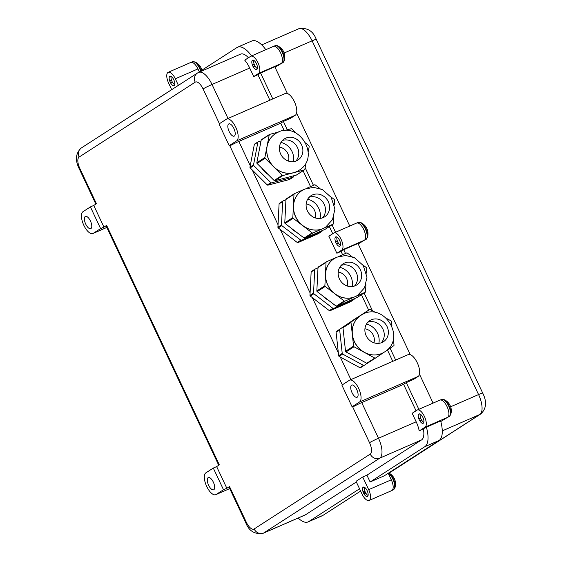 <?xml version="1.0" encoding="UTF-8"?>
<svg xmlns="http://www.w3.org/2000/svg" width="562" height="562" viewBox="0 0 562 562"><rect width="100%" height="100%" fill="white"/><g stroke="black" fill="none" stroke-linecap="round" stroke-linejoin="round"><path stroke-width="0.84" d="M369.627 320.712A12.575 11.395 -122.8 0 1 369.803 320.593A12.575 11.395 -122.8 0 1 386.199 324.984A12.575 11.395 -122.8 0 1 383.439 341.724A12.575 11.395 -122.8 0 1 367.112 337.432A12.575 11.395 -122.8 0 1 369.627 320.712M384.359 352.079A21.777 19.733 -122.8 0 1 384.317 352.107A21.777 19.733 -122.8 0 1 364.401 352.416A21.777 19.733 -122.8 0 1 352.29 334.32A21.777 19.733 -122.8 0 1 360.397 315.711A21.777 19.733 -122.8 0 1 360.713 315.507A21.777 19.733 -122.8 0 1 360.755 315.479M381.226 342.799A12.575 11.395 57.2 0 0 382.09 327.632A12.575 11.395 57.2 0 0 367.913 322.167M384.485 352.002L375.521 358.043A0.787 0.71 -122.8 0 1 374.791 358.064L354.011 346.768A0.787 0.71 -122.8 0 1 353.575 346.115L351.004 322.525A0.787 0.71 -122.8 0 1 351.292 321.857L369.501 309.571A0.787 0.71 -122.8 0 1 370.232 309.55L376.006 312.69M387.042 318.689L391.012 320.846A0.787 0.71 -122.8 0 1 391.454 321.499L391.939 325.953M393.323 338.696L394.025 345.089A0.787 0.71 -122.8 0 1 393.73 345.756L384.942 351.693M361.492 314.741A0.787 0.71 57.2 0 0 361.478 314.748L343.256 327.042A0.787 0.71 57.2 0 0 342.968 327.709L345.539 351.299A0.787 0.71 57.2 0 0 345.974 351.952L366.754 363.249A0.787 0.71 57.2 0 0 367.485 363.228L375.5 358.057M361.478 314.748A0.787 0.71 57.2 0 0 361.464 314.755L369.501 309.571L361.478 314.748M378.879 343.333A15.715 14.247 57.2 0 0 366.466 324.077M355.535 357.144A18.103 16.41 -122.8 0 1 353.358 355.964M344.703 343.621A18.103 16.41 -122.8 0 1 344.246 339.469M364.928 328.805A10.559 9.568 -122.8 0 1 373.941 342.778M367.176 363.34L364.183 365.363A0.787 0.71 -122.8 0 1 363.452 365.377L342.672 354.081A0.787 0.71 -122.8 0 1 342.23 353.428L339.659 329.845A0.787 0.71 -122.8 0 1 339.954 329.17L358.163 316.884A0.787 0.71 -122.8 0 1 358.472 316.778M364.155 365.377L360.607 367.667A0.787 0.71 -122.8 0 1 359.877 367.681L339.097 356.385A0.787 0.71 -122.8 0 1 338.661 355.732L336.09 332.149A0.787 0.71 -122.8 0 1 336.385 331.475L354.594 319.188A0.787 0.71 -122.8 0 1 354.615 319.174M344.562 263.03A12.575 11.395 -122.8 0 1 359.954 269.001A12.575 11.395 -122.8 0 1 356.722 284.955A12.575 11.395 -122.8 0 1 340.333 280.564A12.575 11.395 -122.8 0 1 343.094 263.824A12.575 11.395 -122.8 0 1 344.562 263.03M357.643 295.31A21.777 19.733 -122.8 0 1 357.601 295.338A21.777 19.733 -122.8 0 1 355.051 296.701A21.777 19.733 -122.8 0 1 334.72 293.722A21.777 19.733 -122.8 0 1 325.468 274.052A21.777 19.733 -122.8 0 1 333.997 258.738A21.777 19.733 -122.8 0 1 334.039 258.71M354.51 286.03A12.575 11.395 57.2 0 0 355.374 270.863A12.575 11.395 57.2 0 0 341.197 265.39M365.897 284.66L365.539 291.699A0.787 0.71 -122.8 0 1 365.145 292.303L344.963 301.106A0.787 0.71 -122.8 0 1 344.225 300.993L325.215 286.444A0.787 0.71 -122.8 0 1 324.885 285.735L326.051 262.377A0.787 0.71 -122.8 0 1 326.452 261.773L335.732 257.726M338.148 256.672L346.635 252.97A0.787 0.71 -122.8 0 1 347.365 253.076L352.114 256.708M362.883 264.955L366.375 267.631A0.787 0.71 -122.8 0 1 366.712 268.341L366.473 273.104M318.415 266.957A0.787 0.71 57.2 0 0 318.015 267.561L316.849 290.919A0.787 0.71 57.2 0 0 317.179 291.629L336.188 306.178A0.787 0.71 57.2 0 0 336.926 306.29L357.102 297.488A0.787 0.71 57.2 0 0 357.277 297.368M352.163 286.557A15.715 14.247 57.2 0 0 339.75 267.308M328.264 300.108A18.103 16.41 -122.8 0 1 322.609 295.781M338.219 272.036A10.559 9.568 -122.8 0 1 347.225 286.009M354.215 298.745L354.2 299.012A0.787 0.71 -122.8 0 1 353.8 299.616L333.617 308.419A0.787 0.71 -122.8 0 1 332.887 308.313L313.877 293.757A0.787 0.71 -122.8 0 1 313.54 293.048L314.713 269.69A0.787 0.71 -122.8 0 1 315.113 269.086L318.001 267.828M350.407 301.808A0.787 0.71 -122.8 0 1 350.231 301.92L330.049 310.723A0.787 0.71 -122.8 0 1 329.318 310.617L310.301 296.062A0.787 0.71 -122.8 0 1 309.971 295.352L311.144 271.994A0.787 0.71 -122.8 0 1 311.538 271.39M312.507 194.909A12.575 11.395 -122.8 0 1 327.899 200.873A12.575 11.395 -122.8 0 1 324.66 216.827A12.575 11.395 -122.8 0 1 308.271 212.436A12.575 11.395 -122.8 0 1 311.032 195.695A12.575 11.395 -122.8 0 1 312.507 194.909M325.588 227.181A21.777 19.733 -122.8 0 1 325.546 227.21A21.777 19.733 -122.8 0 1 322.995 228.579A21.777 19.733 -122.8 0 1 302.665 225.594A21.777 19.733 -122.8 0 1 293.413 205.931A21.777 19.733 -122.8 0 1 301.935 190.609A21.777 19.733 -122.8 0 1 301.984 190.581M322.447 217.908A12.575 11.395 57.2 0 0 323.319 202.734A12.575 11.395 57.2 0 0 309.135 197.269M333.835 216.539L333.484 223.571A0.787 0.71 -122.8 0 1 333.083 224.175L312.908 232.977A0.787 0.71 -122.8 0 1 312.17 232.872L293.16 218.316A0.787 0.71 -122.8 0 1 292.83 217.606L293.996 194.248A0.787 0.71 -122.8 0 1 294.397 193.644L303.677 189.598M306.093 188.544L314.579 184.842A0.787 0.71 -122.8 0 1 315.31 184.954L320.052 188.586M330.821 196.826L334.32 199.503A0.787 0.71 -122.8 0 1 334.657 200.213L334.418 204.975M286.36 198.829A0.787 0.71 57.2 0 0 285.96 199.433L284.786 222.791A0.787 0.71 57.2 0 0 285.124 223.5L304.133 238.056A0.787 0.71 57.2 0 0 304.864 238.162L325.047 229.359A0.787 0.71 57.2 0 0 325.222 229.247M320.108 218.435A15.715 14.247 57.2 0 0 307.688 199.187M296.202 231.987A18.103 16.41 -122.8 0 1 290.547 227.652M306.157 203.908A10.559 9.568 -122.8 0 1 315.17 217.88M322.159 230.617L322.145 230.891A0.787 0.71 -122.8 0 1 321.745 231.488L301.562 240.29A0.787 0.71 -122.8 0 1 300.832 240.185L281.822 225.629A0.787 0.71 -122.8 0 1 281.485 224.919L282.658 201.561A0.787 0.71 -122.8 0 1 283.058 200.964L285.946 199.7M318.345 233.68A0.787 0.71 -122.8 0 1 318.169 233.792L297.993 242.594A0.787 0.71 -122.8 0 1 297.256 242.489L278.246 227.933A0.787 0.71 -122.8 0 1 277.916 227.224L279.082 203.865A0.787 0.71 -122.8 0 1 279.483 203.268M279.602 146.071A12.575 11.395 -122.8 0 1 284.323 138.926A12.575 11.395 -122.8 0 1 300.712 143.317A12.575 11.395 -122.8 0 1 297.951 160.058A12.575 11.395 -122.8 0 1 284.765 159.137A12.575 11.395 -122.8 0 1 279.602 146.071M298.872 170.412A21.777 19.733 -122.8 0 1 298.829 170.441A21.777 19.733 -122.8 0 1 293.617 172.724A21.777 19.733 -122.8 0 1 273.645 166.802A21.777 19.733 -122.8 0 1 267.048 146.218A21.777 19.733 -122.8 0 1 275.225 133.84A21.777 19.733 -122.8 0 1 275.268 133.812M295.738 161.132A12.575 11.395 57.2 0 0 298.562 155.562A12.575 11.395 57.2 0 0 294.425 143.359A12.575 11.395 57.2 0 0 282.426 140.493M306.255 161.94L304.822 169.387A0.787 0.71 -122.8 0 1 304.337 169.921L282.904 175.534A0.787 0.71 -122.8 0 1 282.18 175.323L265.109 158.287A0.787 0.71 -122.8 0 1 264.871 157.543L269.233 134.887A0.787 0.71 -122.8 0 1 269.718 134.36L278.892 131.958M283.36 130.784L291.151 128.747A0.787 0.71 -122.8 0 1 291.868 128.958L295.767 132.85M305.777 142.832L308.945 145.994A0.787 0.71 -122.8 0 1 309.184 146.738L308.194 151.866M261.674 139.545A0.787 0.71 57.2 0 0 261.197 140.071L256.834 162.727A0.787 0.71 57.2 0 0 257.073 163.472L274.144 180.507A0.787 0.71 57.2 0 0 274.867 180.718L296.3 175.105A0.787 0.71 57.2 0 0 296.49 175.021L304.527 169.836M293.392 161.659A15.715 14.247 57.2 0 0 293.406 161.596A15.715 14.247 57.2 0 0 280.979 142.411M268.011 174.382A18.103 16.41 -122.8 0 1 261.78 168.171M279.447 147.139A10.559 9.568 -122.8 0 1 288.678 160.198A10.559 9.568 -122.8 0 1 288.454 161.111M293.652 175.794L293.476 176.707A0.787 0.71 -122.8 0 1 292.999 177.234L271.558 182.847A0.787 0.71 -122.8 0 1 270.842 182.636L253.764 165.6A0.787 0.71 -122.8 0 1 253.532 164.856L257.888 142.207A0.787 0.71 -122.8 0 1 258.372 141.673L261.021 140.985M293.181 177.149L289.613 179.454A0.787 0.71 -122.8 0 1 289.423 179.538L267.99 185.151A0.787 0.71 -122.8 0 1 267.266 184.94L250.195 167.905A0.787 0.71 -122.8 0 1 249.957 167.16L254.319 144.511A0.787 0.71 -122.8 0 1 254.614 144.062L258.183 141.757M336.982 237.094A4.777 1.995 -113.6 0 0 337.614 241.639A4.777 1.995 -113.6 0 0 340.516 245.194M367.295 237.782L367.295 237.782A9.125 3.815 -113.6 0 0 366.031 229.24A9.125 3.815 -113.6 0 0 360.628 222.51L360.628 222.51A9.125 3.815 -113.6 0 0 360.614 222.503L358.226 222.412A9.378 3.92 66.4 0 1 365.441 229.148A9.378 3.92 66.4 0 1 365.967 239.482A9.378 3.92 66.4 0 1 365.729 239.609L367.295 237.782A12.195 12.195 0 0 0 360.628 222.51M364.555 487.338A4.777 1.995 -113.6 0 0 365.188 491.883A4.777 1.995 -113.6 0 0 368.089 495.438M388.349 473.19A9.378 3.92 66.4 0 1 393.962 481.894A9.378 3.92 66.4 0 1 393.533 489.727A9.378 3.92 66.4 0 1 393.295 489.853L394.861 488.034A9.125 3.815 -113.6 0 0 393.772 479.899A9.125 3.815 -113.6 0 0 388.658 472.993M171.185 76.467A4.777 1.995 -113.6 0 0 171.817 81.012A4.777 1.995 -113.6 0 0 174.719 84.574M201.02 70.721A9.125 3.815 -113.6 0 0 194.831 61.883L194.831 61.883A9.125 3.815 -113.6 0 0 194.81 61.876M253.834 60.394A4.777 1.995 -113.6 0 0 254.467 64.939A4.777 1.995 -113.6 0 0 257.368 68.494M284.14 61.082A12.195 12.195 0 0 0 277.48 45.81L275.078 45.712A9.378 3.92 66.4 0 1 282.293 52.449A9.378 3.92 66.4 0 1 282.812 62.782A9.378 3.92 66.4 0 1 282.581 62.909L284.14 61.082A9.125 3.815 -113.6 0 0 284.14 61.082L284.14 61.082A9.125 3.815 -113.6 0 0 282.883 52.54A9.125 3.815 -113.6 0 0 277.48 45.81L277.48 45.81A9.125 3.815 -113.6 0 0 277.466 45.803M420.299 414.145A4.777 1.995 -113.6 0 0 420.931 418.69A4.777 1.995 -113.6 0 0 423.832 422.252M450.605 414.854A9.125 3.815 -113.6 0 0 450.605 414.84L450.605 414.84A9.125 3.815 -113.6 0 0 449.347 406.298A9.125 3.815 -113.6 0 0 443.945 399.561L441.542 399.47A9.378 3.92 66.4 0 1 448.757 406.207A9.378 3.92 66.4 0 1 449.277 416.533A9.378 3.92 66.4 0 1 449.045 416.66L450.605 414.84A12.195 12.195 0 0 0 443.945 399.561M256.982 69.316L256.279 69.625A5.107 2.136 66.4 0 1 253.399 67.138L255.211 66.351M255.015 66.021L253.209 66.815A5.107 2.136 66.4 0 1 252.464 65.234L254.27 64.447M253.104 60.12L252.176 60.527A5.107 2.136 66.4 0 1 252.584 60.19A5.107 2.136 66.4 0 1 252.795 60.127L252.942 60.064M254.136 64.082L252.331 64.869A5.107 2.136 66.4 0 1 252.078 60.689L253.293 60.155M252.795 60.127L252.97 60.113A5.107 2.136 66.4 0 1 255.843 62.6L256.04 62.93A5.107 2.136 66.4 0 1 256.785 64.511L256.918 64.869A5.107 2.136 66.4 0 1 257.171 69.049L257.073 69.21A5.107 2.136 66.4 0 1 256.665 69.547A5.107 2.136 66.4 0 1 256.448 69.611L256.855 69.435M423.446 423.074L422.743 423.383A5.107 2.136 66.4 0 1 419.863 420.896L421.676 420.109M421.479 419.779L419.673 420.566A5.107 2.136 66.4 0 1 418.929 418.985L420.734 418.205M419.575 413.878L418.641 414.285A5.107 2.136 66.4 0 1 419.048 413.948A5.107 2.136 66.4 0 1 419.259 413.885L419.435 413.871A5.107 2.136 66.4 0 1 422.315 416.358L422.505 416.681A5.107 2.136 66.4 0 1 423.249 418.261L423.411 418.606A5.107 2.136 66.4 0 1 423.636 422.807L423.537 422.968A5.107 2.136 66.4 0 1 423.13 423.305A5.107 2.136 66.4 0 1 422.919 423.369L423.319 423.193M418.929 418.985L418.767 418.641L420.601 417.84L418.795 418.627A5.107 2.136 66.4 0 1 418.542 414.447L419.758 413.913M172.365 82.101L170.56 82.888A5.107 2.136 66.4 0 1 169.815 81.307L169.654 80.963L171.487 80.162L169.682 80.949A5.107 2.136 66.4 0 1 169.422 76.769L170.644 76.235M170.455 76.2L169.527 76.608A5.107 2.136 66.4 0 1 169.935 76.27A5.107 2.136 66.4 0 1 170.145 76.207L170.293 76.144M170.145 76.207L170.321 76.193A5.107 2.136 66.4 0 1 173.194 78.68L173.229 78.666M173.194 78.68L173.391 79.003A5.107 2.136 66.4 0 1 174.129 80.584L174.262 80.949A5.107 2.136 66.4 0 1 174.522 85.129L174.424 85.291A5.107 2.136 66.4 0 1 174.016 85.628A5.107 2.136 66.4 0 1 173.799 85.691L174.206 85.515M174.332 85.396L173.63 85.705A5.107 2.136 66.4 0 1 170.75 83.218L172.562 82.431M169.815 81.307L171.621 80.528M364.85 491.026L363.052 491.813A5.107 2.136 66.4 0 1 362.778 487.661L364.043 487.113M363.825 487.071L362.89 487.472A5.107 2.136 66.4 0 1 363.298 487.135A5.107 2.136 66.4 0 1 363.516 487.071L363.642 487.022M363.516 487.071L363.656 487.064A5.107 2.136 66.4 0 1 366.564 489.551L366.614 489.635A5.107 2.136 66.4 0 1 367.597 491.715L367.632 491.82A5.107 2.136 66.4 0 1 367.878 496.021L367.787 496.155A5.107 2.136 66.4 0 1 367.379 496.492A5.107 2.136 66.4 0 1 367.169 496.562L367.576 496.379M367.717 496.246L366.972 496.569A5.107 2.136 66.4 0 1 364.12 494.082L365.925 493.296M365.525 492.593L363.719 493.38A5.107 2.136 66.4 0 1 363.347 492.579L365.145 491.799M340.129 246.023L339.427 246.325A5.107 2.136 66.4 0 1 336.554 243.838L338.359 243.051M338.162 242.728L336.357 243.515A5.107 2.136 66.4 0 1 335.612 241.934L337.418 241.147M336.259 236.82L335.324 237.227A5.107 2.136 66.4 0 1 335.732 236.89A5.107 2.136 66.4 0 1 335.95 236.827L336.09 236.764M335.612 241.934L335.451 241.59L337.284 240.789L335.479 241.569A5.107 2.136 66.4 0 1 335.226 237.389L336.441 236.862M335.95 236.827L336.118 236.813A5.107 2.136 66.4 0 1 338.998 239.3L339.188 239.63A5.107 2.136 66.4 0 1 339.933 241.21L340.066 241.576A5.107 2.136 66.4 0 1 340.319 245.749L340.221 245.91A5.107 2.136 66.4 0 1 339.813 246.247A5.107 2.136 66.4 0 1 339.603 246.311L340.003 246.135M253.153 60.127L252.176 60.527M254.136 64.089L252.331 64.869M252.464 65.234L252.303 64.883M250.856 56.228A9.428 3.941 -113.6 0 0 250.617 56.355L244.73 60.148A17.605 7.362 66.4 0 1 249.711 68.037L253.722 76.551L258.632 73.383A9.428 3.941 -113.6 0 0 258.106 63A9.428 3.941 -113.6 0 0 250.856 56.228L273.462 46.365A9.428 3.941 66.4 0 1 280.719 53.137A9.428 3.941 66.4 0 1 281.246 63.52L275.043 67.25M419.624 413.885L418.641 414.285M417.32 409.986A9.428 3.941 -113.6 0 0 417.081 410.112L412.171 413.281L416.175 421.795A17.605 7.362 66.4 0 1 419.21 430.935L425.097 427.141A9.428 3.941 -113.6 0 0 424.57 416.758A9.428 3.941 -113.6 0 0 417.32 409.986L439.927 400.116A9.428 3.941 66.4 0 1 447.183 406.895A9.428 3.941 66.4 0 1 447.71 417.278L440.791 421.521M170.504 76.207L169.527 76.608M178.407 85.347L175.323 78.785A9.428 3.941 -113.6 0 0 168.207 72.308A9.428 3.941 -113.6 0 0 168.628 83.106L171.712 89.667M364.857 491.04L363.052 491.813M363.347 492.579L363.003 491.848M364.12 494.082L363.719 493.38M363.881 487.078L362.89 487.472M368.686 489.657L362.729 476.99L356.034 481.311L361.991 493.977A9.428 3.941 -113.6 0 0 369.108 500.461A9.428 3.941 -113.6 0 0 368.686 489.657L391.3 479.793A9.428 3.941 66.4 0 1 391.721 490.598L369.108 500.461M336.308 236.827L335.324 237.227M334.004 232.928A9.428 3.941 -113.6 0 0 333.765 233.054L328.854 236.223L336.87 253.251L341.78 250.083A9.428 3.941 -113.6 0 0 341.253 239.7A9.428 3.941 -113.6 0 0 334.004 232.928L356.617 223.065A9.428 3.941 66.4 0 1 363.867 229.837A9.428 3.941 66.4 0 1 364.394 240.22L358.191 243.95M218.73 465.252L106.092 225.875A7.545 0.464 -25.2 0 1 106.632 225.404L103.956 227.132L93.756 205.453L90.405 206.914L100.605 228.593L103.956 227.132M245.749 522.66C248.924 531.048 254.734 534.588 263.185 533.282A17.605 7.362 -113.6 0 0 263.627 533.043A7.545 6.835 -122.8 0 1 254.143 528.968A10.06 4.208 66.4 0 1 246.297 522.189A7.545 0.464 -25.2 0 0 245.749 522.66L228.98 487.022A7.545 0.464 -25.2 0 1 229.521 486.552L226.844 488.28L216.644 466.601L213.293 468.062L223.493 489.741L226.844 488.28M352.086 406.79L359.511 402.006A11.999 5.016 -113.6 0 0 358.844 388.785A11.999 5.016 -113.6 0 0 349.613 380.165A11.999 5.016 -113.6 0 0 349.311 380.326L341.886 385.118L352.086 406.79L355.437 405.328L352.76 407.057A7.545 0.464 -25.2 0 1 361.717 402.589L403.593 384.324L416.042 410.78M423.397 429.108A17.605 7.362 66.4 0 1 421.591 439.891L366.916 475.164L370.119 481.978L384.359 475.768L439.034 440.496A25.142 10.509 66.4 0 0 440.636 420.966L426.396 427.176L419.21 430.935M356.35 481.978L305.503 514.778A17.605 7.362 66.4 0 1 305.061 515.017L263.185 533.282M362.729 476.99L366.916 475.164M229.205 145.642L236.623 140.858A11.999 5.016 -113.6 0 0 235.956 127.637A11.999 5.016 -113.6 0 0 226.725 119.018A11.999 5.016 -113.6 0 0 226.423 119.179L219.004 123.97L229.205 145.642L232.549 144.181L229.872 145.909A7.545 0.464 -25.2 0 1 238.836 141.441L280.705 123.176L284.182 130.567M336.87 253.251L341.057 251.425L342.609 254.727M361.422 294.706L368.672 310.105M387.443 350L392.775 361.338M303.094 170.757L310.547 186.598M329.367 226.584L332.725 233.729M228.017 118.456L212.029 84.476A17.605 7.362 -113.6 0 0 198.737 72.379L240.613 54.107A17.605 7.362 66.4 0 1 248.425 57.767M253.722 76.551L257.909 74.725L269.886 100.191M395.669 360.073L390.091 348.215M372.473 310.765L364.099 292.985M345.504 253.462L343.733 249.697L341.057 251.425M272.788 98.926L260.585 72.997L257.909 74.725M85.248 216.511A6.681 2.796 66.4 0 1 85.41 216.419A6.681 2.796 66.4 0 1 90.644 221.421A6.681 2.796 66.4 0 1 90.756 228.664A6.681 2.796 66.4 0 1 85.614 223.866A6.681 2.796 66.4 0 1 85.248 216.511M90.405 206.914L82.986 211.698A11.999 5.016 -113.6 0 0 83.654 224.919A11.999 5.016 -113.6 0 0 92.885 233.539A11.999 5.016 -113.6 0 0 93.187 233.378L100.605 228.593M93.756 205.453L96.432 203.725L79.832 168.438A10.06 4.208 66.4 0 1 79.13 157.051L195.218 82.164A10.06 4.208 66.4 0 1 203.065 88.944L219.419 123.696M228.685 123.984A6.681 2.796 66.4 0 1 228.853 123.893A6.681 2.796 66.4 0 1 234.087 128.902A6.681 2.796 66.4 0 1 234.192 136.137A6.681 2.796 66.4 0 1 229.057 131.339A6.681 2.796 66.4 0 1 228.685 123.984M226.725 119.018L285.348 93.447A11.999 5.016 66.4 0 1 294.579 102.066A11.999 5.016 66.4 0 1 295.247 115.28L290.505 118.343L283.381 121.448L280.705 123.176M351.573 385.132A6.681 2.796 66.4 0 1 351.742 385.04A6.681 2.796 66.4 0 1 356.968 390.049A6.681 2.796 66.4 0 1 357.081 397.285A6.681 2.796 66.4 0 1 351.945 392.487A6.681 2.796 66.4 0 1 351.573 385.132M349.613 380.165L408.237 354.594A11.999 5.016 66.4 0 1 417.468 363.214A11.999 5.016 66.4 0 1 418.135 376.428L413.393 379.491L406.27 382.596L403.593 384.324M208.13 477.658A6.681 2.796 66.4 0 1 208.298 477.567A6.681 2.796 66.4 0 1 213.532 482.568A6.681 2.796 66.4 0 1 213.644 489.811A6.681 2.796 66.4 0 1 208.502 485.013A6.681 2.796 66.4 0 1 208.13 477.658M213.293 468.062L205.868 472.846A11.999 5.016 -113.6 0 0 206.535 486.067A11.999 5.016 -113.6 0 0 215.773 494.686A11.999 5.016 -113.6 0 0 216.068 494.525L223.493 489.741M216.644 466.601L219.321 464.872L106.632 225.404M335.528 232.261L332.044 224.856M313.448 185.334L305.145 167.694M287.294 129.752L283.381 121.448M260.585 72.997L274.825 66.787L287.386 93.482M296.588 113.039L349.768 226.05M418.845 409.319L406.27 382.596M343.733 249.697L357.973 243.487L410.267 354.629M419.47 374.187L433.084 403.109M388.23 473.267L391.3 479.793M298.176 518.016A25.142 10.509 -113.6 0 0 308.074 521.929A25.142 10.509 -113.6 0 0 308.707 521.592L359.554 488.792M360.628 491.076L322.946 515.375A25.142 10.509 66.4 0 1 322.314 515.719L308.074 521.929M168.207 72.308L190.813 62.438A9.428 3.941 66.4 0 1 197.936 68.922L199.299 71.831M251.579 55.912A25.142 10.509 -113.6 0 0 237.593 47.194A25.142 10.509 -113.6 0 0 236.96 47.538L182.278 82.846M171.698 89.632L120.872 122.418A25.142 10.509 -113.6 0 0 120.409 122.755M370.119 481.978L424.802 446.706A25.142 10.509 -113.6 0 0 426.396 427.176M237.593 47.194L251.832 40.984A25.142 10.509 66.4 0 1 265.819 49.702M360.488 315.654A21.777 19.733 57.2 0 0 356.125 344.618A21.777 19.733 57.2 0 0 384.394 352.058C407.619 338.324 382.884 299.96 360.797 315.451A21.777 19.733 57.2 0 0 360.488 315.654M366.754 363.249L374.791 358.064M345.974 351.952L354.011 346.768M345.539 351.299L353.575 346.115M342.968 327.709L351.004 322.525M343.256 327.042L351.292 321.857M359.877 367.681L363.452 365.377M339.097 356.385L342.672 354.081M338.661 355.732L342.23 353.428M336.09 332.149L339.659 329.845M336.385 331.475L339.954 329.17M358.177 316.877L354.601 319.181L358.163 316.884M357.601 295.338L364.562 287.765L366.986 277.221L363.235 265.475L354.432 257.691L345.7 255.485L336.919 257.157L334.081 258.682A21.777 19.733 57.2 0 0 329.311 287.695A21.777 19.733 57.2 0 0 357.713 295.261M336.926 306.29L344.963 301.106M357.102 297.488L365.145 292.303M336.188 306.178L344.225 300.993M317.179 291.629L325.215 286.444M316.849 290.919L324.885 285.735M318.015 267.561L326.051 262.377M350.231 301.92L353.8 299.616M330.049 310.723L333.617 308.419M329.318 310.617L332.887 308.313M310.301 296.062L313.877 293.757M309.971 295.352L313.54 293.048M311.144 271.994L314.713 269.69M302.026 190.56A21.777 19.733 57.2 0 0 297.256 219.566A21.777 19.733 57.2 0 0 325.658 227.139L332.507 219.644L334.931 209.092L331.18 197.346L322.37 189.563L313.638 187.364L304.864 189.036L301.935 190.609M304.864 238.162L312.908 232.977M325.047 229.359L333.083 224.175M304.133 238.056L312.17 232.872M285.124 223.5L293.16 218.316M284.786 222.791L292.83 217.606M285.96 199.433L293.996 194.248M318.169 233.792L321.745 231.488M297.993 242.594L301.562 240.29M297.256 242.489L300.832 240.185M278.246 227.933L281.822 225.629M277.916 227.224L281.485 224.919M279.082 203.865L282.658 201.561M267.14 146.162A21.777 19.733 57.2 0 0 276.075 168.797A21.777 19.733 57.2 0 0 298.914 170.384C322.138 156.657 297.382 118.294 275.31 133.784A21.777 19.733 57.2 0 0 267.14 146.162M296.3 175.105L304.337 169.921M274.867 180.718L282.904 175.534M274.144 180.507L282.18 175.323M257.073 163.472L265.109 158.287M256.834 162.727L264.871 157.543M261.197 140.071L269.233 134.887M289.423 179.538L292.999 177.234M267.99 185.151L271.558 182.847M267.266 184.94L270.842 182.636M250.195 167.905L253.764 165.6M249.957 167.16L253.532 164.856M254.319 144.511L257.888 142.207M201.849 70.187A12.195 12.195 0 0 0 194.831 61.883L192.429 61.792A9.378 3.92 66.4 0 1 200.592 70.995M316.251 39.34C313.076 30.952 307.266 27.412 298.815 28.718A17.605 7.362 66.4 0 1 312.107 40.822A7.545 0.464 -25.2 0 1 316.251 39.34L482.716 393.091A7.545 0.464 154.8 0 0 478.571 394.573A17.605 7.362 66.4 0 1 479.8 414.503A7.545 6.835 57.2 0 0 480.679 414.032L389.023 473.148M442.266 430.878L479.8 414.503L388.939 473.106M284.168 53.004L312.107 40.822L478.571 394.573L450.633 406.762M246.297 522.189L229.521 486.552M305.503 514.778L263.627 533.043L379.722 458.163A7.545 6.835 -122.8 0 1 370.232 454.089L254.143 528.968M421.591 439.891L379.722 458.163A17.605 7.362 -113.6 0 0 378.493 438.234A7.545 0.464 154.8 0 0 369.529 442.701A10.06 4.208 66.4 0 1 370.232 454.089M352.76 407.057L369.529 442.701M416.175 421.795L378.493 438.234L361.717 402.589M229.872 145.909L342.307 384.844M350.899 379.603L340.277 357.032M338.359 352.943L312.317 297.6M310.098 292.879L280.255 229.472M278.035 224.758L252.247 169.956M250.238 165.685L238.836 141.441M249.711 68.037L212.029 84.476A7.545 0.464 154.8 0 0 203.065 88.944M198.737 72.379L197.41 73.088A7.545 6.835 57.2 0 0 195.218 82.164M197.41 73.088L81.321 147.968A7.545 6.835 57.2 0 0 79.13 157.051M81.321 147.968C75.589 153.222 74.915 160.198 79.284 168.909A7.545 0.464 -25.2 0 1 79.832 168.438M106.822 227.427L93.187 233.378M295.247 115.28L236.623 140.858M418.135 376.428L359.511 402.006M215.773 494.686L229.725 488.603L216.068 494.525M322.946 515.375L308.707 521.592M175.323 78.785L197.936 68.922M258.632 73.383L281.246 63.52M341.78 250.083L364.394 240.22M425.097 427.141L447.71 417.278M424.802 446.706L439.034 440.496M367.471 363.235L375.507 358.05M360.593 367.674L364.169 365.37M318.324 267.006L326.36 261.822M357.2 297.431L365.237 292.254M350.323 301.871L353.891 299.567M311.446 271.439L315.022 269.135M286.269 198.878L294.305 193.693M325.138 229.31L333.175 224.126M318.261 233.743L321.836 231.439M279.391 203.318L282.96 201.013M261.492 139.629L269.528 134.444M358.226 222.412L357.003 222.945M365.729 239.609L364.506 240.143M394.861 488.034A12.195 12.195 0 0 0 388.679 472.979M393.295 489.853L392.072 490.387M192.429 61.792L191.206 62.326M275.078 45.712L273.856 46.246M282.581 62.909L281.358 63.443M441.542 399.47L440.32 400.003M449.045 416.66L447.823 417.194M482.716 393.091C487.085 401.802 486.411 408.778 480.679 414.032M79.284 168.909L95.849 204.104M106.836 227.455L92.885 233.539M261.73 44.897L298.815 28.718"/></g></svg>
